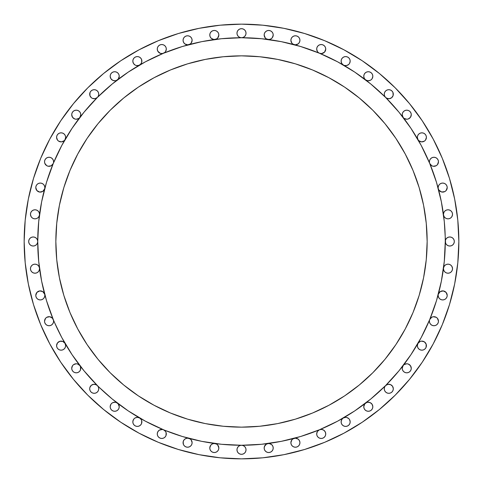 <?xml version="1.0" encoding="UTF-8"?>
<svg xmlns="http://www.w3.org/2000/svg" width="483" height="483" viewBox="0 0 483 483"><rect width="100%" height="100%" fill="white"/><g stroke="black" fill="none" stroke-linecap="round" stroke-linejoin="round"><path stroke-width="0.72" d="M53.589 321.201L53.589 321.213A4.528 4.528 0 0 1 49.061 325.741A4.528 4.528 0 0 1 44.533 321.213L44.877 322.946L44.533 321.213A4.528 4.528 0 0 1 53.245 319.474L46.507 300.649L41.647 281.251L38.718 261.472L37.734 241.5A4.528 4.528 0 0 1 33.206 246.028A4.528 4.528 0 0 1 28.678 241.5L29.022 239.767L30.006 238.3L31.473 237.316L33.206 236.972L34.939 237.316L36.406 238.3L37.39 239.767L37.734 241.5A203.766 203.766 0 0 1 241.5 37.734A203.766 203.766 0 0 1 445.266 241.5A203.766 203.766 0 0 0 445.266 241.367M65.217 343.733L65.64 345.647A4.528 4.528 0 0 1 61.112 350.175A4.528 4.528 0 0 1 56.583 345.647L56.928 347.38L56.583 345.647A4.528 4.528 0 0 1 65.018 343.353M80.269 366.211L80.776 368.3A4.528 4.528 0 0 1 76.248 372.828A4.528 4.528 0 0 1 71.719 368.3L72.064 370.032L71.719 368.3A4.528 4.528 0 0 1 79.822 365.516M97.415 391.991L95.948 392.969L97.415 391.991L98.399 390.518L98.743 388.785A4.528 4.528 0 0 1 94.215 393.313A4.528 4.528 0 0 1 89.687 388.785L90.031 390.518L89.687 388.785A4.528 4.528 0 0 1 97.415 385.585L83.988 370.769L72.076 354.703L61.794 337.557L52.418 318.17L49.725 316.733L46.736 317.325L45.559 318.339L44.533 321.213M117.484 403.178A4.528 4.528 0 0 1 119.229 406.752L118.884 408.485L119.229 406.752A4.528 4.528 0 0 1 114.7 411.281A4.528 4.528 0 0 1 110.172 406.752L110.516 408.485L110.172 406.752A4.528 4.528 0 0 1 117.429 403.136M141.459 419.975L141.881 421.888A4.528 4.528 0 0 1 137.353 426.417A4.528 4.528 0 0 1 132.825 421.888L133.169 423.621L132.825 421.888A4.528 4.528 0 0 1 139.587 417.952M165.85 431.935L166.315 433.939A4.528 4.528 0 0 1 161.787 438.467A4.528 4.528 0 0 1 157.259 433.939L157.609 435.672L157.259 433.939A4.528 4.528 0 0 1 163.52 429.755L145.443 421.206L128.297 410.924L112.231 399.012L96.346 384.794L93.768 384.281L91.341 385.283L89.88 387.469L89.687 388.785M191.606 440.605L192.119 442.694A4.528 4.528 0 0 1 187.591 447.222A4.528 4.528 0 0 1 183.063 442.694L183.443 440.87M218.28 445.833L218.841 448.013A4.528 4.528 0 0 1 214.313 452.541A4.528 4.528 0 0 1 209.785 448.013L210.147 446.232M387.33 98.502L385.585 97.415L386.654 98.206L389.232 98.719L391.659 97.717L393.12 95.531L392.969 92.482L391.991 91.009L390.518 90.031L388.785 89.687L387.052 90.031L385.585 91.009L387.052 90.031L388.785 89.687L390.518 90.031L391.991 91.009L392.969 92.482L393.313 94.215A4.528 4.528 0 0 1 385.585 97.415L399.012 112.231L410.924 128.297L421.206 145.443L429.755 163.52A4.528 4.528 0 0 1 429.411 161.787L429.755 160.054L430.739 158.587L432.207 157.609L433.939 157.259L435.672 157.609L437.139 158.587L438.123 160.054L438.467 161.787A4.528 4.528 0 0 1 429.755 163.526L436.493 182.351L441.353 201.749L444.282 221.528L445.61 243.233L446.594 244.7L448.061 245.684L449.794 246.028L451.527 245.684L452.994 244.7L453.978 243.233L454.322 241.5L453.978 243.233L452.994 244.7L451.527 245.684L449.794 246.028L448.061 245.684L446.594 244.7L445.61 243.233L445.266 241.5L445.61 239.767L446.594 238.3L448.061 237.316L449.794 236.972L451.527 237.316L452.994 238.3L453.978 239.767L454.322 241.5A4.528 4.528 0 0 1 449.794 246.028A4.528 4.528 0 0 1 445.266 241.5L444.282 261.472L441.353 281.251L436.493 300.649L429.755 319.48L421.206 337.557L410.924 354.703L399.012 370.769L385.585 385.585L370.769 399.012L354.703 410.924L337.557 421.206L319.48 429.755L300.649 436.493L281.251 441.353L261.472 444.282L241.5 445.266A4.528 4.528 0 0 1 246.028 449.794L245.684 451.527L246.028 449.794L245.684 448.061L244.7 446.594L245.684 448.061L246.028 449.794A4.528 4.528 0 0 1 241.5 454.322A4.528 4.528 0 0 1 236.972 449.794L237.316 451.527L236.972 449.794A4.528 4.528 0 0 1 241.5 445.266L221.528 444.282L201.749 441.353L182.351 436.493L162.451 429.459L159.275 430.172L157.796 431.802L157.259 433.939M272.853 446.232L273.215 448.013A4.528 4.528 0 0 1 268.687 452.541A4.528 4.528 0 0 1 264.159 448.013L264.72 445.833M299.593 444.426L298.615 445.9L299.593 444.426L299.937 442.694A4.528 4.528 0 0 1 295.409 447.222A4.528 4.528 0 0 1 290.881 442.694L291.394 440.605M325.741 433.939L325.204 431.802L323.725 430.172L321.654 429.429L319.48 429.755A4.528 4.528 0 0 1 325.741 433.939L325.391 435.672L325.741 433.939A4.528 4.528 0 0 1 321.213 438.467A4.528 4.528 0 0 1 316.685 433.939L317.029 435.672L316.685 433.939A4.528 4.528 0 0 1 319.474 429.755L317.446 431.422L316.685 433.939M347.38 426.072L345.647 426.417L347.38 426.072L348.847 425.088L349.831 423.621L350.175 421.888A4.528 4.528 0 0 1 345.647 426.417A4.528 4.528 0 0 1 341.119 421.888L341.463 423.621L341.119 421.888A4.528 4.528 0 0 1 343.353 417.982M372.381 404.79L372.828 406.752A4.528 4.528 0 0 1 368.3 411.281A4.528 4.528 0 0 1 363.771 406.752L364.116 408.485L363.771 406.752A4.528 4.528 0 0 1 365.516 403.178M393.313 388.785L392.552 386.273L390.518 384.601L387.903 384.347L385.585 385.585A4.528 4.528 0 0 1 393.313 388.785L392.969 390.518L393.313 388.785A4.528 4.528 0 0 1 388.785 393.313A4.528 4.528 0 0 1 384.257 388.785L384.601 390.518L384.257 388.785A4.528 4.528 0 0 1 385.585 385.585L384.601 387.052L384.257 388.785M403.178 365.516A4.528 4.528 0 0 1 411.281 368.3L410.936 370.032L411.281 368.3A4.528 4.528 0 0 1 406.752 372.828A4.528 4.528 0 0 1 402.224 368.3L402.568 370.032L402.224 368.3A4.528 4.528 0 0 1 403.136 365.571M425.903 343.552L426.417 345.647A4.528 4.528 0 0 1 421.888 350.175A4.528 4.528 0 0 1 417.36 345.647L417.704 347.38L417.36 345.647A4.528 4.528 0 0 1 417.952 343.413M437.93 319.076L438.467 321.213A4.528 4.528 0 0 1 433.939 325.741A4.528 4.528 0 0 1 429.411 321.213L429.411 321.201M446.878 297.142L445.9 298.615L446.878 297.142L447.222 295.409A4.528 4.528 0 0 1 442.694 299.937A4.528 4.528 0 0 1 438.166 295.409L438.516 297.142L439.494 298.615L438.516 297.142M451.955 266.465L452.541 268.687A4.528 4.528 0 0 1 448.013 273.215A4.528 4.528 0 0 1 443.485 268.687L443.829 270.42L443.485 268.687A4.528 4.528 0 0 1 443.521 268.131A4.528 4.528 0 0 0 443.485 268.687M443.521 214.869A4.528 4.528 0 0 1 443.485 214.313L443.829 212.58L443.485 214.313A4.528 4.528 0 0 0 443.521 214.869M443.521 214.905L444.052 216.511L445.139 217.815L446.624 218.624L448.309 218.829L449.951 218.407L451.315 217.41L452.221 215.973L452.541 214.313L452.197 212.58L451.213 211.113L449.745 210.129L448.013 209.785L449.745 210.129L451.213 211.113L452.197 212.58L452.541 214.313A4.528 4.528 0 0 1 448.327 218.829A4.528 4.528 0 0 1 443.527 214.935M438.316 188.732A4.528 4.528 0 0 1 438.166 187.591L438.166 187.591A4.528 4.528 0 0 0 438.316 188.732M438.322 188.762L439.017 190.23L441.667 191.999L444.831 191.582L446.099 190.574L447.222 187.591L446.878 185.858L445.9 184.385L444.426 183.407L445.9 184.385L446.878 185.858L447.222 187.591A4.528 4.528 0 0 1 438.329 188.793M417.952 139.587A4.528 4.528 0 0 1 417.36 137.353L417.964 139.617L418.9 140.758L421.593 141.869L424.406 141.121L425.481 140.112L426.417 137.353A4.528 4.528 0 0 1 417.982 139.647M403.136 117.429A4.528 4.528 0 0 1 402.224 114.7L403.16 117.454L404.174 118.42L406.825 119.229L408.207 118.987L410.429 117.339L411.281 114.7A4.528 4.528 0 0 1 403.178 117.484M385.585 97.415A4.528 4.528 0 0 1 384.257 94.215L384.601 95.948L385.585 97.415L370.769 83.988L354.703 72.076L337.557 61.794A203.766 203.766 0 0 1 337.593 61.818M365.516 79.822A4.528 4.528 0 0 1 363.771 76.248L364.116 74.515L363.771 76.248L364.242 78.252L365.546 79.84L367.859 80.758L370.304 80.311L371.342 79.604L372.145 78.638L372.828 76.248A4.528 4.528 0 0 1 365.571 79.864M343.353 65.018A4.528 4.528 0 0 1 341.119 61.112L341.723 63.376L343.383 65.036L344.476 65.489L346.818 65.489L348.847 64.317M348.847 64.311L349.571 63.376L350.175 61.112L349.831 59.379L348.847 57.912L349.831 59.379L350.175 61.112A4.528 4.528 0 0 1 343.413 65.048M241.633 37.734A203.766 203.766 0 0 0 241.5 37.734A4.528 4.528 0 0 1 236.972 33.206L237.316 31.473L238.3 30.006L239.767 29.022L241.5 28.678L243.233 29.022L244.7 30.006L245.684 31.473L246.028 33.206A4.528 4.528 0 0 1 241.5 37.734L261.472 38.718L281.251 41.647L300.649 46.507L319.48 53.245A4.528 4.528 0 0 1 316.685 49.061L317.029 47.328L318.007 45.861L319.48 44.877L321.213 44.533L322.946 44.877L324.413 45.861L325.391 47.328L325.741 49.061A4.528 4.528 0 0 1 319.48 53.245L337.557 61.794M294.207 44.671A4.528 4.528 0 0 1 290.881 40.306L291.817 43.059L292.897 44.068L295.264 44.828L298.168 43.899L299.472 42.305L299.937 40.306A4.528 4.528 0 0 1 294.268 44.684M44.484 297.142L43.506 298.615L44.484 297.142L44.834 295.409A4.528 4.528 0 0 1 40.306 299.937A4.528 4.528 0 0 1 35.778 295.409L36.122 297.142L35.778 295.409A4.528 4.528 0 0 1 44.671 294.207M39.515 268.687A4.528 4.528 0 0 0 39.479 268.131A4.528 4.528 0 0 1 39.515 268.687L39.171 270.42L39.515 268.687A4.528 4.528 0 0 1 34.987 273.215A4.528 4.528 0 0 1 30.459 268.687L30.803 270.42L30.459 268.687A4.528 4.528 0 0 1 34.673 264.171A4.528 4.528 0 0 1 39.473 268.065M39.473 214.935A4.528 4.528 0 0 1 34.673 218.829A4.528 4.528 0 0 1 30.459 214.313L30.803 212.58L31.787 211.113L33.255 210.129L34.987 209.785L33.255 210.129L31.787 211.113L30.803 212.58L30.459 214.313L30.779 215.973L31.685 217.41L33.049 218.407L34.691 218.829L36.376 218.624L37.861 217.815L38.948 216.511L39.479 214.905M39.515 214.313A4.528 4.528 0 0 1 39.479 214.869A4.528 4.528 0 0 0 39.515 214.313L39.171 212.58L39.515 214.313A4.528 4.528 0 0 0 34.987 209.785A4.528 4.528 0 0 0 30.459 214.313L31.045 216.535M44.671 188.793A4.528 4.528 0 0 1 35.778 187.591L36.901 190.574L39.715 192.077L42.818 191.353L44.678 188.762M36.334 189.771L35.778 187.591A4.528 4.528 0 0 1 40.306 183.063A4.528 4.528 0 0 1 44.684 188.732A4.528 4.528 0 0 0 44.834 187.591L44.484 185.858L43.506 184.385L44.484 185.858M37.734 241.367A203.766 203.766 0 0 0 37.734 241.5L38.718 221.528L41.647 201.749L46.507 182.351L53.245 163.52A4.528 4.528 0 0 1 44.533 161.787L44.877 160.054L45.861 158.587L47.328 157.609L49.061 157.259L50.793 157.609L52.261 158.587L53.245 160.054L53.589 161.787A4.528 4.528 0 0 1 53.245 163.52L61.794 145.443L72.076 128.297L83.988 112.231L97.415 97.415A4.528 4.528 0 0 1 89.687 94.215L90.031 92.482L91.009 91.009L92.482 90.031L94.215 89.687L95.948 90.031L97.415 91.009L95.948 90.031L94.215 89.687L92.482 90.031L91.009 91.009L90.031 92.482L89.88 95.531L91.341 97.717L92.476 98.399M65.018 139.647A4.528 4.528 0 0 1 56.583 137.353L56.928 135.62L56.583 137.353L57.519 140.112L58.594 141.121L61.407 141.869L64.1 140.758L65.036 139.617L65.64 137.353A4.528 4.528 0 0 1 65.048 139.587M79.822 117.484A4.528 4.528 0 0 1 71.719 114.7L72.064 112.968L71.719 114.7L72.571 117.339L74.793 118.987L76.175 119.229L78.826 118.42L79.84 117.454L80.776 114.7A4.528 4.528 0 0 1 79.864 117.429M98.399 95.948L97.415 97.415L98.399 95.948L98.743 94.215L98.399 92.482L98.743 94.215A4.528 4.528 0 0 1 97.415 97.415L112.231 83.988L128.297 72.076L145.443 61.794A203.766 203.766 0 0 0 145.413 61.812M117.429 79.864A4.528 4.528 0 0 1 110.172 76.248L110.516 74.515L110.172 76.248L110.855 78.638L112.696 80.311L115.141 80.758L116.361 80.462L118.196 79.121L119.229 76.248A4.528 4.528 0 0 1 117.484 79.822M139.587 65.048A4.528 4.528 0 0 1 132.825 61.112L133.429 63.376L135.089 65.036L136.182 65.489L138.524 65.489L140.553 64.317M140.553 64.311L141.724 62.283L141.537 59.379L141.881 61.112A4.528 4.528 0 0 1 139.647 65.018M145.443 61.794L163.52 53.245A4.528 4.528 0 0 1 157.259 49.061L157.609 47.328L158.587 45.861L160.054 44.877L161.787 44.533L163.52 44.877L164.993 45.861L165.971 47.328L166.315 49.061A4.528 4.528 0 0 1 163.526 53.245L182.351 46.507L201.749 41.647L221.528 38.718L241.5 37.734A203.766 203.766 0 0 0 241.367 37.734M188.732 44.684A4.528 4.528 0 0 1 183.063 40.306L183.528 42.305L184.832 43.899L187.736 44.828L190.103 44.068L191.183 43.059L192.119 40.306A4.528 4.528 0 0 1 188.793 44.671M214.869 39.479A4.528 4.528 0 0 1 209.785 34.987L210.129 33.255L211.113 31.787L212.58 30.803L214.313 30.459L216.046 30.803L217.513 31.787L216.046 30.803L214.313 30.459L212.58 30.803L211.113 31.787L210.129 33.255L209.785 34.987L210.19 36.859L211.325 38.392L213.945 39.503L216.444 38.984L217.718 37.976L218.841 34.987A4.528 4.528 0 0 1 214.935 39.473M268.065 39.473A4.528 4.528 0 0 1 264.159 34.987L265.282 37.976L266.556 38.984L269.055 39.503L270.885 38.948L272.327 37.686L273.215 34.987A4.528 4.528 0 0 1 268.131 39.479M426.26 259.697L423.585 277.719L426.26 259.697L427.153 241.5A185.653 185.653 0 0 1 241.5 427.153A185.653 185.653 0 0 1 55.847 241.5A185.653 185.653 0 0 1 241.5 55.847A185.653 185.653 0 0 1 427.153 241.5L426.26 223.303L423.585 205.281L426.26 223.303M33.508 304.592L40.693 324.679L33.508 304.592L28.328 283.901L25.194 262.806L24.15 241.5A217.35 217.35 0 0 1 241.5 24.15A217.35 217.35 0 0 1 458.85 241.5A217.35 217.35 0 0 1 241.5 458.85A217.35 217.35 0 0 1 24.15 241.5L25.194 220.194L28.328 199.099L33.508 178.408L40.693 158.321L49.815 139.044L60.78 120.744L73.488 103.616L87.809 87.809L103.616 73.488L120.744 60.78L139.044 49.815L158.321 40.693L178.408 33.508L199.099 28.328L220.194 25.194L241.5 24.15L262.806 25.194L283.901 28.328L304.592 33.508L324.679 40.693L343.956 49.815L362.256 60.78L379.384 73.488L395.191 87.809L409.512 103.616L422.22 120.744L433.185 139.044L442.307 158.321L449.492 178.408L442.307 158.321M44.841 319.571L45.07 319.076M45.722 318.152L46.187 317.711M47.056 317.15L47.684 316.896M48.68 316.697L49.357 316.691M50.377 316.878L50.981 317.108M51.935 317.711L52.333 318.08M53.589 321.213L53.245 322.946L52.261 324.413L50.793 325.391L49.061 325.741L47.328 325.391L45.861 324.413L44.877 322.946L45.861 324.413L47.328 325.391L49.061 325.741L50.793 325.391L52.261 324.413L53.245 322.946L53.589 321.213A4.528 4.528 0 0 0 53.251 319.486A4.528 4.528 0 0 1 53.589 321.213M56.879 344.035L57.097 343.552M57.737 342.628L58.171 342.205M59.059 341.614L59.614 341.372M60.719 341.137L61.244 341.119M57.912 348.847L56.928 347.38L57.912 348.847L59.379 349.831L61.112 350.175L62.844 349.831L64.311 348.847L65.296 347.38L65.64 345.647L65.036 343.383L62.844 341.463L59.94 341.276L57.519 342.888L56.583 345.647M64.221 342.35L64.583 342.737M72.009 366.712L72.209 366.253M72.848 365.311L73.241 364.919M74.207 364.26L74.636 364.073M77.811 364.049L78.294 364.26M79.224 364.888L79.617 365.275M79.453 371.505L77.98 372.484L76.248 372.828L74.515 372.484L76.248 372.828L77.98 372.484L79.453 371.505L80.432 370.032L80.54 366.845L79.84 365.546L77.564 363.971L76.175 363.771L73.555 364.665L72.571 365.661L71.719 368.3M89.965 387.221L90.152 386.78M90.81 385.802L91.142 385.458M94.034 384.263L94.511 384.269M95.67 384.498L97.415 385.585A4.528 4.528 0 0 1 98.743 388.785L98.399 387.052L97.415 385.585M95.948 392.969L94.215 393.313L92.482 392.969L91.009 391.991L90.031 390.518L91.009 391.991L92.482 392.969L94.215 393.313L95.948 392.969M110.444 405.195L110.619 404.79M112.859 402.611L113.209 402.478M114.441 402.23L114.869 402.224M116.433 410.936L114.7 411.281L112.968 410.936L114.7 411.281L116.433 410.936L117.9 409.952L118.884 408.485M133.097 420.337L134.153 418.683M135.439 417.783L137.353 417.36L135.089 417.964L134.153 418.689L133.429 419.624L132.825 421.888M138.899 417.632L139.267 417.783M139.086 426.072L137.353 426.417L139.086 426.072L140.553 425.088L141.537 423.621L141.724 420.717L141.278 419.624L139.617 417.964L137.353 417.36M137.353 426.417L135.62 426.072L137.353 426.417M134.153 425.088L133.169 423.621L134.153 425.088L135.62 426.072M157.536 432.382L157.663 432.068M161.642 429.411L161.98 429.411M164.86 430.613L165.192 430.951M166.315 433.939L165.971 435.672L164.993 437.139L163.52 438.123L161.787 438.467L160.054 438.123L158.587 437.139L157.609 435.672L158.587 437.139L160.054 438.123L161.787 438.467L163.52 438.123L164.993 437.139L165.971 435.672L166.122 432.623L165.554 431.422L163.52 429.755A4.528 4.528 0 0 1 166.315 433.939M189.082 438.419L189.644 438.661M190.531 439.252L190.966 439.681M188.793 438.329A4.528 4.528 0 0 1 192.119 442.694L191.775 444.426L192.119 442.694L191.183 439.941L190.103 438.932L187.736 438.172L185.72 438.57L184.089 439.826L183.178 441.667L183.407 444.426L183.063 442.694A4.528 4.528 0 0 1 188.732 438.316M190.791 445.9L189.324 446.878L190.791 445.9L191.775 444.426M185.858 446.878L184.385 445.9L183.407 444.426L184.385 445.9L185.858 446.878L187.591 447.222L189.324 446.878M215.563 443.66L216.239 443.913M217.115 444.457L217.61 444.909M217.513 451.213L216.046 452.197L214.313 452.541L212.58 452.197L211.113 451.213L210.129 449.745L209.785 448.013L210.129 449.745L211.113 451.213L212.58 452.197L214.313 452.541L216.046 452.197L217.513 451.213L218.497 449.745L218.841 448.013L217.718 445.024L216.444 444.016L213.945 443.497L212.115 444.052L210.673 445.314L209.785 448.013A4.528 4.528 0 0 1 214.869 443.521M245.684 451.527L244.7 452.994L243.233 453.978L241.5 454.322L239.767 453.978L238.3 452.994L237.316 451.527L238.3 452.994L239.767 453.978L241.5 454.322L243.233 453.978L244.7 452.994L245.684 451.527M265.39 444.909L265.885 444.457M266.761 443.913L267.437 443.66M268.131 443.521A4.528 4.528 0 0 1 273.215 448.013L272.871 449.745L271.887 451.213L270.42 452.197L268.687 452.541L266.954 452.197L265.487 451.213L266.954 452.197L268.687 452.541L270.42 452.197L271.887 451.213L272.871 449.745L273.215 448.013L272.81 446.141L271.675 444.608L269.055 443.497L266.556 444.016L264.449 446.419L264.159 448.013L264.503 449.745L264.159 448.013A4.528 4.528 0 0 1 268.065 443.527M292.034 439.681L292.469 439.252M293.356 438.661L293.918 438.419M298.615 445.9L297.142 446.878L298.615 445.9M293.676 446.878L292.209 445.9L293.676 446.878L295.409 447.222L297.142 446.878M291.225 444.426L290.881 442.694L291.225 444.426L292.209 445.9M316.963 432.37L317.15 431.935M317.808 430.951L318.14 430.613M321.02 429.411L321.358 429.411M325.337 432.068L325.464 432.382M325.391 435.672L324.413 437.139L322.946 438.123L321.213 438.467L319.48 438.123L318.007 437.139L317.029 435.672L318.007 437.139L319.48 438.123L321.213 438.467L322.946 438.123L324.413 437.139L325.391 435.672M341.39 420.337L342.447 418.683M343.733 417.783L345.647 417.36L343.383 417.964L342.447 418.689L341.723 419.624L341.119 421.888M347.192 417.632L347.561 417.783M343.413 417.952A4.528 4.528 0 0 1 350.175 421.888L349.571 419.624L348.853 418.689L346.818 417.511L345.647 417.36M349.752 419.975L349.903 420.337M345.647 426.417L343.914 426.072L345.647 426.417M368.131 402.224L368.559 402.23M369.791 402.478L370.141 402.611M365.571 403.136A4.528 4.528 0 0 1 372.828 406.752L372.484 408.485L372.828 406.752L372.145 404.362L370.304 402.689L367.859 402.242L366.639 402.538L364.804 403.879L363.771 406.752M370.032 410.936L368.3 411.281L366.567 410.936L368.3 411.281L370.032 410.936L371.505 409.952L372.484 408.485M386.889 384.673L387.33 384.498M388.489 384.269L388.966 384.263M391.858 385.458L392.19 385.802M392.848 386.78L393.035 387.221M392.969 390.518L391.991 391.991L390.518 392.969L388.785 393.313L387.052 392.969L385.585 391.991L387.052 392.969L388.785 393.313L390.518 392.969L391.991 391.991L392.969 390.518M402.52 366.694L402.731 366.211M403.383 365.275L403.776 364.888M404.706 364.26L405.189 364.049M408.364 364.073L408.793 364.26M409.759 364.919L410.152 365.311M410.791 366.253L410.991 366.712M408.485 372.484L406.752 372.828L405.02 372.484L403.546 371.505L405.02 372.484L406.752 372.828L408.485 372.484L409.952 371.505L410.936 370.032M417.632 344.101L417.783 343.733M418.417 342.737L420.156 341.463L417.964 343.383L417.36 345.647M421.756 341.119L422.281 341.137M423.386 341.372L423.941 341.614M424.829 342.205L425.263 342.628M417.982 343.353A4.528 4.528 0 0 1 426.417 345.647L426.072 347.38L426.175 344.192L424.406 341.879L421.593 341.131L420.156 341.463M425.088 348.847L423.621 349.831L425.088 348.847L426.072 347.38M430.667 318.08L431.065 317.711M432.019 317.108L432.623 316.878M433.643 316.691L434.32 316.697M435.316 316.896L435.944 317.15M436.813 317.711L437.278 318.152M438.467 321.213L438.123 322.946L437.139 324.413L435.672 325.391L433.939 325.741L432.207 325.391L430.739 324.413L429.755 322.946L429.411 321.213L429.755 322.946L430.739 324.413L432.207 325.391L433.939 325.741L435.672 325.391L437.139 324.413L438.123 322.946L438.467 321.213L437.441 318.339L436.264 317.325L433.275 316.733L431.802 317.216L429.755 319.48A4.528 4.528 0 0 0 429.411 321.213A4.528 4.528 0 0 1 434.821 316.77A4.528 4.528 0 0 1 438.467 321.213M438.413 293.936L438.709 293.259M439.264 292.457L439.79 291.937M440.599 291.4L441.287 291.11M442.235 290.905L442.971 290.893M443.949 291.056L444.62 291.309M445.501 291.853L445.996 292.312M446.666 293.229L446.908 293.742M445.9 298.615L444.426 299.593L445.9 298.615M440.961 299.593L439.494 298.615L440.961 299.593L442.694 299.937L444.426 299.593M443.648 267.479L443.931 266.725M444.426 265.922L444.964 265.336M445.737 264.775L446.449 264.436M447.385 264.201L448.158 264.165M449.142 264.304L449.842 264.545M450.742 265.076L451.267 265.535M443.527 268.065A4.528 4.528 0 0 1 448.327 264.171A4.528 4.528 0 0 1 452.541 268.687L452.197 270.42L451.213 271.887L449.745 272.871L448.013 273.215L449.745 272.871L451.213 271.887L452.197 270.42L452.541 268.687L452.221 267.027L451.315 265.59L449.951 264.593L448.309 264.171L446.624 264.376L445.139 265.185L444.052 266.489L443.521 268.095M444.813 211.113L446.28 210.129L444.813 211.113L443.829 212.58M443.485 214.313A4.528 4.528 0 0 1 448.013 209.785A4.528 4.528 0 0 1 452.541 214.313L451.955 216.535M451.267 217.465L450.742 217.924M449.842 218.455L449.142 218.696M448.158 218.835L447.385 218.799M446.449 218.564L445.737 218.225M444.964 217.664L444.426 217.078M443.931 216.275L443.648 215.521M438.516 185.858L439.494 184.385L440.961 183.407L439.494 184.385L438.516 185.858L438.166 187.591A4.528 4.528 0 0 1 442.694 183.063A4.528 4.528 0 0 1 447.222 187.591M446.908 189.258L446.666 189.771M445.996 190.688L445.501 191.147M444.62 191.691L443.949 191.944M442.971 192.107L442.235 192.095M441.287 191.89L440.599 191.6M439.79 191.063L439.264 190.544M438.709 189.741L438.413 189.064M429.411 161.799L429.411 161.787A4.528 4.528 0 0 0 429.749 163.514L431.802 165.784L433.275 166.267L436.264 165.675L437.441 164.661L438.467 161.787L437.93 163.924M437.278 164.848L436.813 165.289M435.944 165.85L435.316 166.104M434.32 166.303L433.643 166.309M432.623 166.122L432.019 165.892M431.065 165.289L430.667 164.92M417.783 139.267L417.36 137.353A4.528 4.528 0 0 1 421.888 132.825A4.528 4.528 0 0 1 426.417 137.353L426.072 135.62L426.417 137.353L425.903 139.448M425.263 140.372L424.829 140.794M423.941 141.386L423.386 141.628M422.281 141.863L421.756 141.881M418.779 140.65L418.417 140.263M403.546 111.495L405.02 110.516L406.752 110.172L408.485 110.516L406.752 110.172L405.02 110.516L403.546 111.495L402.568 112.968L402.224 114.7A4.528 4.528 0 0 1 406.752 110.172A4.528 4.528 0 0 1 411.281 114.7L410.936 112.968L411.281 114.7M410.991 116.288L410.791 116.747M410.152 117.689L409.759 118.081M408.793 118.74L408.364 118.927M405.189 118.951L404.706 118.74M403.776 118.112L403.383 117.725M402.731 116.789L402.52 116.306M393.035 95.779L392.848 96.22M392.19 97.198L391.858 97.542M388.966 98.737L388.489 98.731M366.567 72.064L368.3 71.719L370.032 72.064L368.3 71.719L366.567 72.064L365.1 73.048L364.116 74.515M372.484 74.515L372.828 76.254L372.484 74.515L371.505 73.048L370.032 72.064M372.556 77.805L372.381 78.21M370.141 80.389L369.791 80.522M368.559 80.77L368.131 80.776M364.158 78.071L363.771 76.248A4.528 4.528 0 0 1 368.3 71.719A4.528 4.528 0 0 1 372.828 76.248M343.914 56.928L345.647 56.583L347.38 56.928L345.647 56.583L343.914 56.928L342.447 57.912L341.463 59.379L341.119 61.112A4.528 4.528 0 0 1 345.647 56.583A4.528 4.528 0 0 1 350.175 61.112M349.903 62.663L349.752 63.025M347.561 65.217L345.647 65.64M344.101 65.368L343.733 65.217M343.304 64.988L342.447 64.311M341.541 63.025L341.119 61.112M325.741 49.061L325.391 47.328L324.413 45.861L322.946 44.877L321.213 44.533L319.48 44.877L318.007 45.861L317.029 47.328L316.685 49.061L317.446 51.578L318.339 52.562L319.48 53.245L321.654 53.571L324.564 52.104L325.741 49.061A4.528 4.528 0 0 0 321.213 44.533A4.528 4.528 0 0 0 316.685 49.061L317.15 51.065M325.464 50.618L325.337 50.932M321.358 53.589L321.02 53.589M318.14 52.387L317.808 52.049M292.209 37.1L293.676 36.122L292.209 37.1L291.225 38.574L290.881 40.306A4.528 4.528 0 0 1 295.409 35.778A4.528 4.528 0 0 1 299.937 40.306L299.557 42.13M297.142 36.122L298.615 37.1L299.593 38.574L299.937 40.306L299.593 38.574L298.615 37.1L297.142 36.122L295.409 35.778L293.676 36.122M293.918 44.581L293.356 44.339M292.469 43.748L292.034 43.319M291.394 42.395L291.177 41.912M36.092 293.742L36.334 293.229M37.004 292.312L37.499 291.853M38.38 291.309L39.051 291.056M40.029 290.893L40.765 290.905M41.713 291.11L42.401 291.4M43.21 291.937L43.736 292.457M44.291 293.259L44.587 293.936M43.506 298.615L42.039 299.593L43.506 298.615M38.574 299.593L37.1 298.615L36.122 297.142L37.1 298.615L38.574 299.593L40.306 299.937L42.039 299.593M30.791 266.99L31.045 266.465M31.733 265.535L32.258 265.076M33.158 264.545L33.858 264.304M34.842 264.165L35.615 264.201M36.551 264.436L37.263 264.775M38.036 265.336L38.574 265.922M39.069 266.725L39.352 267.479M38.187 271.887L36.72 272.871L34.987 273.215L33.255 272.871L31.787 271.887L30.803 270.42L31.787 271.887L33.255 272.871L34.987 273.215L36.72 272.871L38.187 271.887L39.171 270.42M445.266 241.633A203.766 203.766 0 0 0 445.266 241.5A203.766 203.766 0 0 1 241.5 445.266A203.766 203.766 0 0 1 37.734 241.5L37.39 243.233L36.406 244.7L34.939 245.684L33.206 246.028L31.473 245.684L30.006 244.7L29.022 243.233L28.678 241.5L29.022 243.233L30.006 244.7L31.473 245.684L33.206 246.028L34.939 245.684L36.406 244.7L37.39 243.233L37.734 241.5A203.766 203.766 0 0 0 37.734 241.633M39.352 215.521L39.069 216.275M38.574 217.078L38.036 217.664M37.263 218.225L36.551 218.564M35.615 218.799L34.842 218.835M33.858 218.696L33.158 218.455M32.258 217.924L31.733 217.465M36.122 185.858L37.1 184.385L38.574 183.407L37.1 184.385L36.122 185.858L35.778 187.591M42.039 183.407L43.506 184.385L42.039 183.407L40.306 183.063L38.574 183.407M44.587 189.064L44.291 189.741M43.736 190.544L43.21 191.063M42.401 191.6L41.713 191.89M40.765 192.095L40.029 192.107M39.051 191.944L38.38 191.691M37.499 191.147L37.004 190.688M44.533 161.787A4.528 4.528 0 0 1 49.061 157.259A4.528 4.528 0 0 1 53.589 161.787L53.245 160.054L52.261 158.587L50.793 157.609L49.061 157.259L47.328 157.609L45.861 158.587L44.877 160.054L44.533 161.787L44.798 163.314L46.736 165.675L48.179 166.23L51.198 165.784L53.245 163.52A4.528 4.528 0 0 0 53.589 161.787L53.589 161.799M52.333 164.92L51.935 165.289M50.981 165.892L50.377 166.122M49.357 166.309L48.68 166.303M47.684 166.104L47.056 165.85M46.187 165.289L45.722 164.848M45.07 163.924L44.841 163.429M57.912 134.153L59.379 133.169L57.912 134.153L56.928 135.62M65.296 135.62L65.64 137.353L65.296 135.62L64.311 134.153L62.844 133.169L61.112 132.825L59.379 133.169M65.368 138.899L65.217 139.267M64.583 140.263L64.221 140.65M61.244 141.881L60.719 141.863M59.614 141.628L59.059 141.386M58.171 140.794L57.737 140.372M57.097 139.448L56.583 137.353A4.528 4.528 0 0 1 61.112 132.825A4.528 4.528 0 0 1 65.64 137.353M74.515 110.516L76.248 110.172L77.98 110.516L79.453 111.495L77.98 110.516L76.248 110.172L74.515 110.516L73.048 111.495L72.064 112.968M72.209 116.747L71.719 114.7A4.528 4.528 0 0 1 76.248 110.172A4.528 4.528 0 0 1 80.776 114.7L80.432 112.968L80.776 114.7L80.269 116.789M79.617 117.725L79.224 118.112M78.294 118.74L77.811 118.951M74.636 118.927L74.207 118.74M73.241 118.081L72.848 117.689M96.111 98.327L95.67 98.502M94.511 98.731L94.034 98.737M91.142 97.542L90.81 97.198M90.152 96.22L89.687 94.215A4.528 4.528 0 0 1 94.215 89.687A4.528 4.528 0 0 1 98.743 94.215M112.968 72.064L114.7 71.719L116.433 72.064L114.7 71.719L112.968 72.064L111.495 73.048L110.516 74.515M118.884 74.515L119.229 76.254L118.884 74.515L117.9 73.048L116.433 72.064M114.869 80.776L114.441 80.77M113.209 80.522L112.859 80.389M110.619 78.21L110.444 77.805M135.62 56.928L137.353 56.583L139.086 56.928L137.353 56.583L135.62 56.928L134.153 57.912L133.169 59.379L132.825 61.112A4.528 4.528 0 0 1 137.353 56.583A4.528 4.528 0 0 1 141.881 61.112M141.61 62.663L141.459 63.025M139.267 65.217L137.353 65.64M135.808 65.368L135.439 65.217M133.248 63.025L133.097 62.663M157.259 49.061A4.528 4.528 0 0 1 161.787 44.533A4.528 4.528 0 0 1 166.315 49.061L165.971 47.328L164.993 45.861L163.52 44.877L161.787 44.533L160.054 44.877L158.587 45.861L157.609 47.328L157.259 49.061L157.796 51.198L160.265 53.323L162.451 53.541L164.661 52.562L165.554 51.578L166.315 49.061L165.85 51.065M165.192 52.049L164.86 52.387M161.98 53.589L161.642 53.589M157.663 50.932L157.536 50.618M183.407 38.574L184.385 37.1L185.858 36.122L184.385 37.1L183.407 38.574L183.063 40.306A4.528 4.528 0 0 1 187.591 35.778A4.528 4.528 0 0 1 192.119 40.306L191.606 42.395M189.324 36.122L190.791 37.1L189.324 36.122L187.591 35.778L185.858 36.122M191.775 38.574L192.119 40.306L191.775 38.574L190.791 37.1M190.966 43.319L190.531 43.748M189.644 44.339L189.082 44.581M210.147 36.768L209.785 34.987A4.528 4.528 0 0 1 214.313 30.459A4.528 4.528 0 0 1 218.841 34.987L218.497 33.255L218.841 34.987L218.28 37.167M217.61 38.091L217.115 38.543M216.239 39.087L215.563 39.34M264.72 37.167L264.159 34.987A4.528 4.528 0 0 1 268.687 30.459A4.528 4.528 0 0 1 273.215 34.987L272.871 33.255L271.887 31.787L270.42 30.803L268.687 30.459L266.954 30.803L265.487 31.787L266.954 30.803L268.687 30.459L270.42 30.803L271.887 31.787L272.871 33.255L273.215 34.987L272.853 36.768M267.437 39.34L266.761 39.087M265.885 38.543L265.39 38.091M236.972 33.206A4.528 4.528 0 0 1 241.5 28.678A4.528 4.528 0 0 1 246.028 33.206L245.684 34.939L246.028 33.206L245.684 31.473L244.7 30.006L243.233 29.022L241.5 28.678L239.767 29.022L238.3 30.006L237.316 31.473L236.972 33.206L237.316 34.939L238.3 36.406L239.767 37.39L241.5 37.734L243.233 37.39L244.7 36.406L245.684 34.939M277.719 423.585L259.697 426.26L277.719 423.585L295.391 419.159L312.549 413.019L329.014 405.231L344.645 395.867L359.28 385.011L372.779 372.779L385.011 359.28L395.867 344.645L405.231 329.014L413.019 312.549L419.159 295.391L423.585 277.719M223.303 426.26L205.281 423.585L223.303 426.26L241.5 427.153L259.697 426.26M59.415 277.719L56.74 259.697L59.415 277.719L63.841 295.391L69.981 312.549L77.769 329.014L87.133 344.645L97.989 359.28L110.221 372.779L123.72 385.011L138.355 395.867L153.986 405.231L170.451 413.019L187.609 419.159L205.281 423.585M205.281 59.415L223.303 56.74L205.281 59.415L187.609 63.841L170.451 69.981L153.986 77.769L138.355 87.133L123.72 97.989L110.221 110.221L97.989 123.72L87.133 138.355L77.769 153.986L69.981 170.451L63.841 187.609L59.415 205.281L56.74 223.303L55.847 241.5L56.74 259.697M259.697 56.74L277.719 59.415L259.697 56.74L241.5 55.847L223.303 56.74M423.585 205.281L419.159 187.609L413.019 170.451L405.231 153.986L395.867 138.355L385.011 123.72L372.779 110.221L359.28 97.989L344.645 87.133L329.014 77.769L312.549 69.981L295.391 63.841L277.719 59.415M449.492 178.408L454.672 199.099L457.806 220.194L458.85 241.5L457.806 262.806L454.672 283.901L449.492 304.592L442.307 324.679L433.185 343.956L422.22 362.256L409.512 379.384L395.191 395.191L379.384 409.512L362.256 422.22L343.956 433.185L324.679 442.307L304.592 449.492L283.901 454.672L262.806 457.806L241.5 458.85L220.194 457.806L199.099 454.672L178.408 449.492L158.321 442.307L139.044 433.185L120.744 422.22L103.616 409.512L87.809 395.191L73.488 379.384L60.78 362.256L49.815 343.956L40.693 324.679M72.064 370.032L73.048 371.505L74.515 372.484M119.229 406.752L118.196 403.879L116.361 402.538L115.141 402.242L112.696 402.689L111.658 403.396L110.855 404.362L110.172 406.752M110.516 408.485L111.495 409.952L112.968 410.936M244.7 446.594L243.233 445.61L241.5 445.266L239.767 445.61L238.3 446.594L237.316 448.061L236.972 449.794M264.503 449.745L265.487 451.213M294.268 438.316A4.528 4.528 0 0 1 299.937 442.694L299.472 440.695L298.168 439.101L295.264 438.172L292.897 438.932L291.817 439.941L290.881 442.694A4.528 4.528 0 0 1 294.207 438.329M341.463 423.621L342.447 425.088L343.914 426.072M364.116 408.485L365.1 409.952L366.567 410.936M384.601 390.518L385.585 391.991M411.281 368.3L410.429 365.661L408.207 364.013L406.825 363.771L404.174 364.58L403.16 365.546L402.224 368.3M402.568 370.032L403.546 371.505M417.704 347.38L418.689 348.847L420.156 349.831L421.888 350.175L423.621 349.831M438.316 294.268A4.528 4.528 0 0 0 438.166 295.409A4.528 4.528 0 0 1 438.316 294.268M438.329 294.207A4.528 4.528 0 0 1 447.222 295.409L446.099 292.426L443.285 290.923L440.182 291.647L438.322 294.238M443.829 270.42L444.813 271.887L446.28 272.871L448.013 273.215M454.322 241.5L453.978 239.767L452.994 238.3L451.527 237.316L449.794 236.972L448.061 237.316L446.594 238.3L445.61 239.767L445.266 241.5A4.528 4.528 0 0 1 449.794 236.972A4.528 4.528 0 0 1 454.322 241.5M448.013 209.785L446.28 210.129M444.426 183.407L442.694 183.063L440.961 183.407M438.467 161.787L438.123 160.054L437.139 158.587L435.672 157.609L433.939 157.259L432.207 157.609L430.739 158.587L429.755 160.054L429.411 161.787A4.528 4.528 0 0 1 433.939 157.259A4.528 4.528 0 0 1 438.467 161.787M426.072 135.62L425.088 134.153L423.621 133.169L421.888 132.825L420.156 133.169L418.689 134.153L417.704 135.62L417.36 137.353M410.936 112.968L409.952 111.495L408.485 110.516M385.585 91.009L384.601 92.482L384.257 94.215A4.528 4.528 0 0 1 388.785 89.687A4.528 4.528 0 0 1 393.313 94.215M348.847 57.912L347.38 56.928M265.487 31.787L264.503 33.255L264.159 34.987M218.497 33.255L217.513 31.787M141.537 59.379L140.553 57.912L139.086 56.928M98.399 92.482L97.415 91.009M92.482 98.399L95.097 98.653L97.415 97.415M80.432 112.968L79.453 111.495M39.171 212.58L38.187 211.113L36.72 210.129L34.987 209.785M37.734 241.5L37.39 239.767L36.406 238.3L34.939 237.316L33.206 236.972L31.473 237.316L30.006 238.3L29.022 239.767L28.678 241.5A4.528 4.528 0 0 1 33.206 236.972A4.528 4.528 0 0 1 37.734 241.5M39.479 268.095L38.948 266.489L37.861 265.185L36.376 264.376L34.691 264.171L33.049 264.593L31.685 265.59L30.779 267.027L30.459 268.687M44.678 294.238L42.818 291.647L39.715 290.923L36.901 292.426L35.778 295.409M44.834 295.409A4.528 4.528 0 0 0 44.684 294.268A4.528 4.528 0 0 1 44.834 295.409M110.172 76.248A4.528 4.528 0 0 1 114.7 71.719A4.528 4.528 0 0 1 119.229 76.248M214.935 443.527A4.528 4.528 0 0 1 218.841 448.013M139.647 417.982A4.528 4.528 0 0 1 141.881 421.888M79.864 365.571A4.528 4.528 0 0 1 80.776 368.3M65.048 343.413A4.528 4.528 0 0 1 65.64 345.647"/></g></svg>
